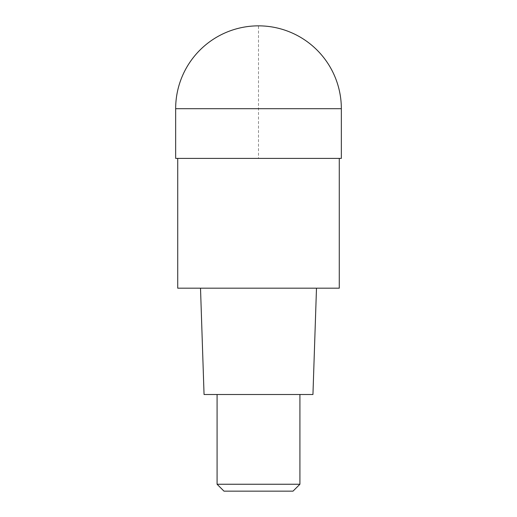 <?xml version="1.0" encoding="UTF-8"?>
<svg xmlns="http://www.w3.org/2000/svg" width="517" height="517" viewBox="0 0 517 517"><rect width="100%" height="100%" fill="white"/><g stroke="black" fill="none" stroke-linecap="round" stroke-linejoin="round"><path stroke-width="0.39" stroke-dasharray="2.58 1.94" d="M341.343 158.396L175.657 158.396L339.275 158.396L177.725 158.396L258.5 158.396L258.5 25.85M339.275 288.182L177.725 288.182M258.5 288.182L200.512 288.182L258.5 288.182M312.947 394.503L204.053 394.503M258.5 394.503L217.082 394.503L258.5 394.503M299.918 484.248L217.082 484.248M293.016 491.15L223.984 491.15M175.657 108.693L341.343 108.693"/><path stroke-width="0.78" d="M258.5 158.396L341.343 158.396L341.343 108.693L175.657 108.693L175.657 158.396L258.5 158.396M177.725 158.396L177.725 288.182L339.275 288.182L339.275 158.396M200.512 288.182L204.053 394.503L312.947 394.503L316.488 288.182M299.918 484.248L293.016 491.15L223.984 491.15L217.082 484.248L299.918 484.248L299.918 394.503M341.343 108.693A82.843 82.843 0 0 0 258.5 25.85A82.843 82.843 0 0 0 175.657 108.693L175.657 158.396M258.5 25.85A82.843 82.843 0 0 0 175.657 108.693M217.082 484.248L217.082 394.503"/></g></svg>
